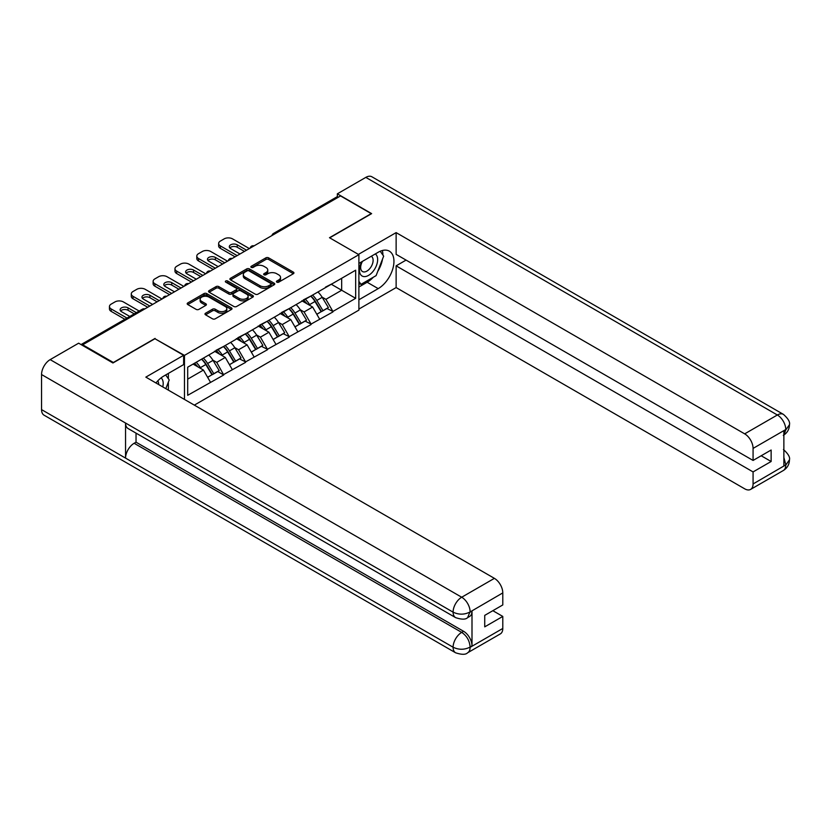 <?xml version="1.0" encoding="UTF-8"?>
<svg xmlns="http://www.w3.org/2000/svg" width="831" height="831" viewBox="0 0 831 831"><rect width="100%" height="100%" fill="white"/><g stroke="black" fill="none" stroke-linecap="round" stroke-linejoin="round"><path stroke-width="1.25" d="M276.827 282.145A1.361 0.789 0 0 0 278.749 282.145L293.353 273.721A1.942 1.122 0 0 0 293.925 272.921A1.942 1.122 0 0 0 293.353 272.132L268.621 257.849A1.942 1.122 0 0 0 265.868 257.849L251.274 266.284A1.361 0.789 0 0 0 250.869 266.834A1.361 0.789 0 0 0 251.274 267.395A1.361 0.789 0 0 0 253.195 267.395L255.086 266.304A6.222 3.594 0 0 1 263.874 266.304L265.941 267.489A6.222 3.594 0 0 1 267.759 270.033A6.222 3.594 0 0 1 265.941 272.568L264.05 273.659A1.361 0.789 0 0 0 263.656 274.209A1.361 0.789 0 0 0 264.05 274.77A1.361 0.789 0 0 0 265.972 274.77L267.862 273.679A6.222 3.594 0 0 1 276.661 273.679L278.717 274.864A6.222 3.594 0 0 1 280.535 277.409A6.222 3.594 0 0 1 278.717 279.943L276.827 281.034A1.361 0.789 0 0 0 276.432 281.595A1.361 0.789 0 0 0 276.827 282.145L276.827 281.034M205.548 313.225A1.942 1.122 0 0 0 204.987 314.014A1.942 1.122 0 0 0 205.548 314.814L212.487 318.813A1.942 1.122 0 0 0 215.239 318.813L231.454 309.454A1.942 1.122 0 0 0 232.026 308.665A1.942 1.122 0 0 0 231.454 307.865L206.722 293.592A1.942 1.122 0 0 0 203.969 293.592L187.754 302.951A1.942 1.122 0 0 0 187.193 303.741A1.942 1.122 0 0 0 187.754 304.541L196.137 309.371A1.942 1.122 0 0 0 198.889 309.371L205.828 305.372A1.942 1.122 0 0 0 206.4 304.572A1.942 1.122 0 0 0 205.828 303.782L201.673 301.383A5.194 3.002 0 0 1 200.146 299.264A5.194 3.002 0 0 1 203.356 296.49A5.194 3.002 0 0 1 209.017 297.134L225.305 306.535A5.194 3.002 0 0 1 226.821 308.665A5.194 3.002 0 0 1 223.612 311.438A5.194 3.002 0 0 1 217.951 310.784L215.239 309.215A1.942 1.122 0 0 0 212.487 309.215L205.548 313.225L205.548 314.814M155.075 338.414L113.359 362.493L82.705 344.792L340.554 195.929L371.208 213.629L329.492 237.718L358.888 254.681L184.472 355.388L155.075 338.819M255.221 294.143A1.942 1.122 0 0 0 257.974 294.143L274.178 284.784A1.942 1.122 0 0 0 274.749 283.994A1.942 1.122 0 0 0 274.178 283.194L249.456 268.922A1.942 1.122 0 0 0 246.703 268.922L230.488 278.281A1.942 1.122 0 0 0 229.917 279.071A1.942 1.122 0 0 0 230.488 279.87L255.221 294.143M226.292 282.436A1.361 0.789 0 0 1 227.673 282.633L227.673 281.013L252.821 295.535A1.942 1.122 0 0 1 253.382 296.324A1.942 1.122 0 0 1 252.821 297.124L236.606 306.483A1.942 1.122 0 0 1 233.854 306.483L209.121 292.2L209.121 290.611A1.942 1.122 0 0 0 208.55 291.411A1.942 1.122 0 0 0 209.121 292.2M209.121 290.611L216.06 286.612A1.942 1.122 0 0 1 218.813 286.612L228.837 292.398A1.942 1.122 0 0 0 231.589 292.398L236.191 289.739A1.942 1.122 0 0 0 236.762 288.949A1.942 1.122 0 0 0 236.191 288.16L225.752 282.125A1.361 0.789 0 0 1 225.346 281.574A1.361 0.789 0 0 1 226.188 280.847A1.361 0.789 0 0 1 227.673 281.013M184.472 399.431L184.472 355.388M194.34 405.123L358.888 310.129L358.888 254.681M201.642 359.127A13.265 7.656 -120 0 1 206.181 364.435L212.372 374.646L217.753 371.53L223.736 374.978L216.735 362.378L212.861 360.135M223.736 374.978L187.692 395.307L187.692 367.188L355.668 270.2L355.668 298.329L332.919 311.459L325.918 299.337L322.044 297.103M310.836 296.085A13.265 7.656 -120 0 1 315.375 301.393L321.555 311.604L326.947 308.488L332.919 311.459M332.919 311.947L311.085 324.069L304.084 311.947L300.209 309.703M288.991 308.696A13.265 7.656 -120 0 1 293.53 314.004L299.711 324.215L305.102 321.098L311.085 324.069M311.085 324.557L289.25 336.68L282.249 324.557L278.375 322.314M267.156 321.306A13.265 7.656 -120 0 1 271.695 326.614L277.876 336.815L283.267 333.709L289.25 336.68M289.25 337.157L267.405 349.28L260.415 337.157L256.53 334.924M245.322 333.917A13.265 7.656 -120 0 1 249.861 339.225L256.041 349.425L261.433 346.319L267.405 349.28M267.405 349.768L245.571 361.89L238.57 349.768L234.695 347.524M223.487 346.517A13.265 7.656 -120 0 1 228.026 351.825L234.207 362.036L239.598 358.919L245.571 361.89M245.571 362.378L223.736 374.501M216.32 350.173L223.736 346.371M216.735 362.378L225.274 357.444L214.502 351.222M232.275 369.566L225.274 357.444M238.154 337.563L245.571 333.761M238.57 349.768L247.108 344.834L236.336 338.612M254.109 356.956L247.108 344.834M259.989 324.952L267.405 321.161M260.415 337.157L268.953 332.234L258.171 326.012M275.944 344.356L268.953 332.234M281.823 312.352L289.25 308.55M282.249 324.557L290.788 319.623L280.005 313.401M297.789 331.746L290.788 319.623M303.668 299.742L311.085 295.94M304.084 311.947L312.622 307.013L301.84 300.791M319.623 319.135L312.622 307.013M338.446 197.144L275.04 233.75M274.147 234.269A2.971 1.714 120 0 1 274.895 233.677A2.971 1.714 60 0 0 273.409 233.521L336.825 196.916A2.971 1.714 60 0 1 338.31 197.061M325.503 287.131L332.919 283.34M325.918 299.337L341.666 290.248L341.666 278.281L355.668 270.2M331.309 284.264L355.668 298.329M82.705 344.792L82.705 345.519M187.692 379.144L203.439 370.055L193.083 364.071M210.44 382.177L203.439 370.055M315.063 301.632L315.759 302.037M293.229 314.243L293.925 314.648M271.394 326.853L272.08 327.248M249.549 339.453L250.245 339.858M227.715 352.064L228.411 352.469M205.88 364.674L206.576 365.069M277.367 282.343L278.717 281.564A6.222 3.594 0 0 0 280.535 279.019L280.535 277.409M267.759 270.033L267.759 271.644A6.222 3.594 0 0 1 265.941 274.188L264.59 274.957M293.353 272.132L293.353 273.721L268.621 259.469A1.942 1.122 0 0 0 265.868 259.469L251.814 267.582M274.178 283.194L274.178 284.784L249.456 270.532A1.942 1.122 0 0 0 246.703 270.532L230.519 279.881L230.488 278.281M270.75 284.545A1.361 0.789 0 0 0 271.145 283.994A1.361 0.789 0 0 0 270.75 283.433L249.04 270.906A1.361 0.789 0 0 0 247.119 270.906L245.124 272.049A6.222 3.594 0 0 0 243.306 274.594A6.222 3.594 0 0 0 245.124 277.128L259.958 285.698A6.222 3.594 0 0 0 268.756 285.698L270.75 284.545L270.75 286.165A1.361 0.789 0 0 0 271.145 285.604L271.145 283.994M243.306 274.594L243.306 276.204A6.222 3.594 0 0 0 245.124 278.749L245.124 277.128M270.75 286.165L268.756 287.308A6.222 3.594 0 0 1 259.958 287.308L245.124 278.749M209.152 292.221L216.06 288.222L216.06 286.612M236.762 288.949L236.762 290.57A1.942 1.122 0 0 1 236.191 291.359L231.589 294.018A1.942 1.122 0 0 1 228.837 294.018L218.813 288.222A1.942 1.122 0 0 0 216.06 288.222M227.673 282.633L252.79 297.134M239.245 298.412A5.194 3.002 0 0 0 244.916 299.056A5.194 3.002 0 0 0 248.126 296.283A5.194 3.002 0 0 0 246.599 294.164L240.865 290.85A1.942 1.122 0 0 0 238.113 290.85L233.511 293.509A1.942 1.122 0 0 0 232.94 294.299A1.942 1.122 0 0 0 233.511 295.098L239.245 298.412L239.245 300.022A5.194 3.002 0 0 0 244.916 300.677A5.194 3.002 0 0 0 248.126 297.903L248.126 296.283M232.94 294.299L232.94 295.919A1.942 1.122 0 0 0 233.511 296.709L233.511 295.098M239.245 300.022L233.511 296.709M226.821 308.665L226.821 310.275A5.194 3.002 0 0 1 223.612 313.048A5.194 3.002 0 0 1 217.951 312.404L215.239 310.836A1.942 1.122 0 0 0 212.487 310.836L205.579 314.824M200.146 299.264L200.146 300.874A5.194 3.002 0 0 0 201.673 303.003L201.673 301.383M205.797 305.382L201.673 303.003M231.423 309.475L206.722 295.202A1.942 1.122 0 0 0 203.969 295.202L187.785 304.551M249.352 248.583L232.555 238.881A5.942 3.428 0 0 0 224.152 238.881L220.381 241.073A5.942 3.428 0 0 0 218.636 243.493A5.942 3.428 0 0 0 220.381 245.914L220.381 248.344L235.069 256.831M220.381 248.344A5.942 3.428 180 0 1 218.636 245.914L218.636 243.493M229.803 247.939A4.654 2.69 180 0 1 237.24 247.254L244.449 251.409M220.381 245.914L237.178 255.616M239.972 253.995L230.665 248.625A4.654 2.69 180 0 1 229.304 246.724A4.654 2.69 180 0 1 232.171 244.241A4.654 2.69 180 0 1 237.24 244.823L246.547 250.204M317.941 291.982A16.236 9.37 60 0 1 322.189 297.332L316.798 300.448A16.236 9.37 -120 0 0 312.549 295.098M316.798 300.448L322.979 310.659L328.37 307.543L322.189 297.332M321.555 311.604L322.979 310.659M326.947 308.488L328.37 307.543M303.263 299.97A13.265 7.656 60 0 1 306.919 303.72M305.341 299.264A16.236 9.37 60 0 1 309.589 304.613L310.202 305.621M316.84 314.326L321.161 311.708L314.98 301.497A16.236 9.37 -120 0 0 310.732 296.148M321.161 311.708L316.788 314.232M227.517 261.194L210.721 251.492A5.942 3.428 0 0 0 202.317 251.492L198.536 253.673A5.942 3.428 0 0 0 196.802 256.104A5.942 3.428 0 0 0 198.536 258.524L198.536 260.944L213.235 269.431M198.536 260.944A5.942 3.428 180 0 1 196.802 258.524L196.802 256.104M207.968 260.55A4.654 2.69 180 0 1 215.406 259.854L222.615 264.019M198.536 258.524L215.333 268.226M218.138 266.606L208.83 261.235A4.654 2.69 180 0 1 207.47 259.334A4.654 2.69 180 0 1 210.336 256.852A4.654 2.69 180 0 1 215.406 257.433L224.713 262.804M296.096 304.593A16.236 9.37 60 0 1 300.355 309.942L294.963 313.058A16.236 9.37 -120 0 0 290.715 307.709M294.963 313.058L301.144 323.259L306.535 320.153L300.355 309.942M299.711 324.215L301.144 323.259M305.102 321.098L306.535 320.153M281.429 312.581A13.265 7.656 60 0 1 285.085 316.331M283.496 311.864A16.236 9.37 60 0 1 287.755 317.213L288.367 318.221M295.005 326.936L299.326 324.308L293.146 314.108A16.236 9.37 -120 0 0 288.887 308.758M299.326 324.308L294.953 326.843M205.683 273.794L188.876 264.102A5.942 3.428 0 0 0 180.483 264.102L176.702 266.284A5.942 3.428 0 0 0 174.967 268.704A5.942 3.428 0 0 0 176.702 271.135L176.702 273.555L191.4 282.041M176.702 273.555A5.942 3.428 180 0 1 174.967 271.135L174.967 268.704M186.134 273.15A4.654 2.69 180 0 1 193.571 272.464L200.78 276.63M176.702 271.135L193.498 280.826M196.303 279.216L186.996 273.835A4.654 2.69 180 0 1 185.625 271.945A4.654 2.69 180 0 1 188.502 269.462A4.654 2.69 180 0 1 193.571 270.044L202.878 275.414M274.261 317.203A16.236 9.37 60 0 1 278.52 322.553L273.129 325.659A16.236 9.37 -120 0 0 268.87 320.309M273.129 325.659L279.309 335.869L284.701 332.753L278.52 322.553M277.876 336.815L279.309 335.869M283.267 333.709L284.701 332.753M259.594 325.191A13.265 7.656 60 0 1 263.25 328.941M261.661 324.474A16.236 9.37 60 0 1 265.92 329.824L266.522 330.831M273.17 339.536L277.492 336.919L271.311 326.718A16.236 9.37 -120 0 0 267.052 321.368M277.492 336.919L273.119 339.443M183.838 286.404L167.041 276.713A5.942 3.428 0 0 0 158.648 276.713L154.867 278.894A5.942 3.428 0 0 0 153.122 281.314A5.942 3.428 0 0 0 154.867 283.735L154.867 286.165L169.566 294.652M154.867 286.165A5.942 3.428 180 0 1 153.122 283.735L153.122 281.314M164.289 285.76A4.654 2.69 180 0 1 171.737 285.075L178.945 289.24M154.867 283.735L171.664 293.436M174.458 291.816L165.151 286.446A4.654 2.69 180 0 1 163.79 284.545A4.654 2.69 180 0 1 166.667 282.062A4.654 2.69 180 0 1 171.737 282.644L181.044 288.025M252.427 329.814A16.236 9.37 60 0 1 256.675 335.163L251.294 338.269A16.236 9.37 -120 0 0 247.036 332.919M251.294 338.269L257.475 348.48L262.856 345.364L256.675 335.163M256.041 349.425L257.475 348.48M261.433 346.319L262.856 345.364M237.759 337.791A13.265 7.656 60 0 1 241.416 341.551M239.827 337.085A16.236 9.37 60 0 1 244.085 342.434L244.688 343.442M251.336 352.147L255.647 349.529L249.466 339.318A16.236 9.37 -120 0 0 245.218 333.969M255.647 349.529L251.274 352.053M162.003 299.015L145.207 289.313A5.942 3.428 0 0 0 136.803 289.313L133.033 291.494A5.942 3.428 0 0 0 131.288 293.925A5.942 3.428 0 0 0 133.033 296.345L133.033 298.776L147.721 307.262M133.033 298.776A5.942 3.428 180 0 1 131.288 296.345L131.288 293.925M142.454 298.371A4.654 2.69 180 0 1 149.892 297.685L157.101 301.84M133.033 296.345L149.829 306.047M152.624 304.426L143.316 299.056A4.654 2.69 180 0 1 141.956 297.155A4.654 2.69 180 0 1 144.823 294.673A4.654 2.69 180 0 1 149.892 295.254L159.209 300.635M230.592 342.414A16.236 9.37 60 0 1 234.841 347.763L229.449 350.879A16.236 9.37 -120 0 0 225.201 345.53M229.449 350.879L235.63 361.08L241.021 357.974L234.841 347.763M234.207 362.036L235.63 361.08M239.598 358.919L241.021 357.974M215.915 350.402A13.265 7.656 60 0 1 219.571 354.151M217.992 349.695A16.236 9.37 60 0 1 222.241 355.045L222.853 356.042M229.491 364.757L233.812 362.139L227.632 351.929A16.236 9.37 -120 0 0 223.383 346.579M233.812 362.139L229.439 364.664M139.161 311.043L123.372 301.923A5.942 3.428 0 0 0 114.969 301.923L111.188 304.104A5.942 3.428 0 0 0 109.453 306.535A5.942 3.428 0 0 0 111.188 308.955L111.188 311.376L124.879 319.281M111.188 311.376A5.942 3.428 180 0 1 109.453 308.955L109.453 306.535M120.62 310.971A4.654 2.69 180 0 1 128.057 310.285L134.258 313.869M111.188 308.955L126.977 318.065M129.781 316.455L121.482 311.667A4.654 2.69 180 0 1 120.121 309.766A4.654 2.69 180 0 1 122.988 307.283A4.654 2.69 180 0 1 128.057 307.865L136.357 312.653M208.747 355.024A16.236 9.37 60 0 1 213.006 360.374L207.615 363.49A16.236 9.37 -120 0 0 203.366 358.14M207.615 363.49L213.796 373.69L219.187 370.584L213.006 360.374M212.372 374.646L213.796 373.69M217.753 371.53L219.187 370.584M194.433 363.292A13.265 7.656 60 0 1 197.736 366.762M196.158 362.295A16.236 9.37 60 0 1 200.406 367.645L201.019 368.652M207.657 377.357L211.978 374.739L205.797 364.539A16.236 9.37 -120 0 0 201.538 359.189M211.978 374.739L207.605 377.264M361.786 261.744A12.87 7.427 120 0 0 363.999 276.598A12.87 7.427 120 0 0 375.622 267.395A12.87 7.427 120 0 0 375.311 253.933M362.513 261.318A8.809 5.09 120 0 0 362.482 271.54A8.809 5.09 120 0 0 363.77 271.945A8.809 5.09 120 0 0 371.831 265.442A8.809 5.09 120 0 0 371.291 256.28A8.809 5.09 120 0 0 371.27 256.27M380.214 251.253L383.662 256.145L376.1 275.622L360.986 284.347L358.888 281.356M358.888 283.132L360.986 284.347M165.691 374.958L169.212 379.954L165.826 388.669M162.762 386.893A12.87 7.427 120 0 0 161.058 377.897M158.659 384.524A8.809 5.09 120 0 0 157.755 380.91M373.316 277.222A22.271 12.86 120 0 1 367.146 282.249L378.209 288.627A22.271 12.86 120 0 0 392.751 269.005A22.271 12.86 120 0 0 389.344 251.159A22.271 12.86 120 0 0 378.209 252.26L358.888 263.417M378.209 288.627L358.888 299.783M358.888 309.08L396.127 287.578L396.127 265.837L753.073 471.925L753.073 483.964L785.96 464.799L783.872 465.786L783.872 431.029L785.762 429.534L753.073 448.408A11.873 6.856 -120 0 0 744.68 433.855L777.359 414.991L365.817 177.387L337.334 193.831L371.623 213.629L329.699 237.832M406.058 260.103L396.127 265.837M761.196 455.762L771.137 461.496L771.137 450.018L753.073 460.447L396.127 254.359L396.127 232.618L744.68 433.855M358.4 254.4L396.127 232.618M396.127 287.578L744.68 488.815A11.873 6.856 -120 0 0 750.611 489.407A11.873 6.856 -120 0 0 753.073 483.964M365.817 177.387A12.174 7.032 -60 0 1 371.904 176.785L783.446 414.389A12.174 7.032 -60 0 0 777.359 414.991A11.873 6.856 60 0 1 785.762 429.534M337.334 196.781L337.334 193.831M753.073 460.447L753.073 448.408M771.137 461.496L753.073 471.925M377.741 271.394A22.271 12.86 120 0 0 382.53 259.043M382.894 255.055A22.271 12.86 120 0 0 382.343 250.515M367.146 282.249L358.888 287.017M358.888 284.431L360.01 283.776M783.872 457.466L785.762 464.695M783.446 449.54C788.224 453.84 790.229 457.268 789.45 459.844L785.981 464.799M783.446 414.389C788.224 418.647 790.219 422.106 789.45 424.776L785.97 429.658M455.617 617.63A12.174 7.032 -60 0 1 453.092 612.146C458.702 614.836 464.29 614.805 469.879 612.073L467.645 617.62C465.651 619.646 461.641 619.646 455.617 617.63L128.057 428.526A12.174 7.032 -60 0 1 125.543 423.031L41.55 374.542A12.174 7.032 -60 0 1 50.161 359.626L78.644 343.182L112.943 362.981L154.94 338.736L183.63 355.304L183.63 364.601L163.759 376.069A22.271 12.86 120 0 0 155.958 382.966M183.63 355.304L145.841 377.129L494.393 578.355A11.873 6.856 60 0 1 502.786 592.908L502.786 604.947L484.733 615.376L484.733 626.854L502.786 616.425L502.786 628.465A11.873 6.856 60 0 1 500.324 633.908L467.645 652.771A11.873 6.856 -120 0 0 470.107 647.339L502.786 628.465M167.883 389.853L172.568 392.564M168.371 389.573L168.371 382.104M168.371 378.77L168.371 373.41M467.645 652.771C465.744 654.786 461.735 654.797 455.617 652.792L44.074 415.188A12.174 7.032 -60 0 1 41.55 409.61L125.543 458.099A12.174 7.032 -60 0 1 134.144 443.276L461.704 632.391L463.594 631.3A11.873 6.856 60 0 1 471.998 645.843L471.998 611.086A11.873 6.856 60 0 1 469.536 616.529L467.645 617.62M41.55 374.542L41.55 409.61M50.161 359.626L461.704 597.229A12.174 7.032 -60 0 0 453.092 612.146L125.543 423.031L125.543 458.099L453.092 647.214C458.681 649.915 464.28 649.915 469.889 647.214L470.107 647.339M502.786 616.425L492.845 610.692M136.035 433.128L136.035 442.185L463.594 631.3M136.035 442.185L134.144 443.276M144.012 309.402L81.937 345.083M144.625 309.049A2.971 1.714 -60 0 0 143.877 309.319A2.971 1.714 -120 0 0 142.392 309.174L81.064 344.574M252.312 246.88A2.971 1.714 120 0 1 253.06 246.277A2.971 1.714 -60 0 1 253.819 246.007M230.467 259.48A2.971 1.714 120 0 1 231.226 258.888A2.971 1.714 -60 0 1 231.974 258.618M208.633 272.09A2.971 1.714 120 0 1 209.391 271.498A2.971 1.714 -60 0 1 210.139 271.218M186.798 284.701A2.971 1.714 120 0 1 187.546 284.098A2.971 1.714 -60 0 1 188.305 283.828M164.964 297.311A2.971 1.714 120 0 1 165.712 296.709A2.971 1.714 -60 0 1 166.47 296.438M278.717 281.564L278.717 279.943M264.05 274.77L264.05 273.659M265.941 274.188L265.941 272.568M251.274 267.395L251.274 266.284M265.868 259.469L265.868 257.849M268.621 259.469L268.621 257.849M246.703 270.532L246.703 268.922M249.456 270.532L249.456 268.922M259.958 287.308L259.958 285.698M268.756 287.308L268.756 285.698M218.813 288.222L218.813 286.612M228.837 294.018L228.837 292.398M231.589 294.018L231.589 292.398M236.191 291.359L236.191 289.739M252.821 297.124L252.821 295.535M212.487 310.836L212.487 309.215M215.239 310.836L215.239 309.215M217.951 312.404L217.951 310.784M205.828 305.372L205.828 303.782M187.754 304.541L187.754 302.951M203.969 295.202L203.969 293.592M206.722 295.202L206.722 293.592M231.454 309.454L231.454 307.865M314.98 301.497L309.589 304.613M237.24 247.254L237.24 244.823M293.146 314.108L287.755 317.213M215.406 259.854L215.406 257.433M271.311 326.718L265.92 329.824M193.571 272.464L193.571 270.044M249.466 339.318L244.085 342.434M171.737 285.075L171.737 282.644M227.632 351.929L222.241 355.045M149.892 297.685L149.892 295.254M205.797 364.539L200.406 367.645M128.057 310.285L128.057 307.865M789.45 459.886C789.315 464.539 787.269 468.092 783.301 470.533A11.873 6.856 -120 0 0 785.762 465.09M783.872 434.977L785.762 429.939M471.998 645.843L469.899 647.214M502.786 592.908L469.899 612.073M470.107 612.177L471.998 611.086M470.107 611.782A11.873 6.856 60 0 0 461.704 597.229L494.393 578.355M455.617 652.792A12.174 7.032 -60 0 1 453.092 647.214A12.174 7.032 -60 0 1 461.704 632.391C466.762 635.777 469.557 640.618 470.107 646.933M273.409 233.521A2.971 2.971 0 0 0 271.986 235.516M254.016 245.893A2.971 2.971 0 0 0 250.152 248.126M232.181 258.503A2.971 2.971 0 0 0 228.317 260.726M210.336 271.103A2.971 2.971 0 0 0 206.472 273.337M188.502 283.714A2.971 2.971 0 0 0 184.638 285.947M166.667 296.324A2.971 2.971 0 0 0 162.803 298.558M144.833 308.935A2.971 2.971 0 0 0 142.392 309.174M750.611 489.407L783.301 470.533M789.45 424.807C789.294 429.43 787.237 432.951 783.301 435.371"/></g></svg>
